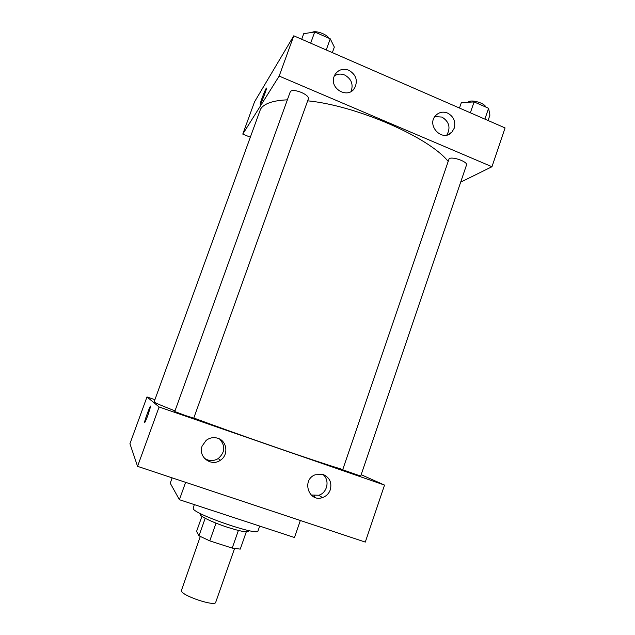 <?xml version="1.0" encoding="UTF-8"?>
<svg xmlns="http://www.w3.org/2000/svg" width="635" height="635" viewBox="0 0 635 635"><rect width="100%" height="100%" fill="white"/><g stroke="black" fill="none" stroke-linecap="round" stroke-linejoin="round"><path stroke-width="0.95" d="M200.279 536.519L181.3 590.844C182.142 595.876 215.289 606.893 215.709 602.305L234.529 548.584M238.387 530.455L232.204 548.1L240.26 549.108L246.301 531.828M232.204 548.1L209.772 540.877L198.985 535.805L196.564 531.424L201.922 516.326M216.035 523.145L209.772 540.877M205.192 518.279L198.985 535.805M248.523 530.55L248.253 531.328C246.912 532.574 240.086 531.249 227.767 527.375C213.297 522.708 199.287 516.057 200.39 514.477L200.668 513.691M194.278 504.587L193.191 508.746C195.135 514.62 258.643 536.321 258 530.939L259.691 526.082M172.148 477.853L170.236 483.179L179.403 499.705L294.481 537.512L300.347 520.494M146.987 396.946L129.937 443.722L137.557 466.352L365.292 542.092L384.532 485.076L159.099 406.971L146.987 396.946L154.662 399.613M185.611 482.33L179.403 499.705M185.158 415.449L193.746 418.171L308.443 98.647C308.658 96.766 306.316 94.694 301.419 92.44C295.815 90.289 292.14 89.948 290.401 91.416L174.76 411.528L185.158 415.449M361.164 474.694L384.532 485.076M342.686 469.765L360.688 476.091L466.511 164.997C468.114 161.917 452.541 156.25 449.135 158.679L342.686 469.765M287.314 99.838C272.979 100.473 264.057 103.553 260.548 109.093L154.075 401.971C155.257 402.939 162.235 405.908 175.006 410.869M193.81 417.997C239.879 435.237 316.905 461.851 342.392 469.432M330.303 489.791C328.874 493.641 326.271 496.237 322.485 497.578C308.681 502.698 301.323 479.766 315.19 474.782L323.231 474.536C329.668 477.528 332.026 482.608 330.303 489.791M202.136 446.04L206.081 440.452C209.701 437.69 213.638 436.967 217.892 438.285C227.235 441.055 228.783 455.16 220.305 460.288C211.122 467.042 197.787 456.644 202.136 446.04M159.099 406.971L137.557 466.352L365.292 542.092M311.118 494.998L318.754 495.244C327.533 492.808 330.049 479.671 322.763 474.385M204.24 458.113C208.764 461.24 213.439 461.383 218.257 458.549C225.115 452.358 225.576 445.849 219.623 439.031M314.762 495.784L314.293 497.149M148.026 414.917C145.883 420.64 144.732 423.14 144.558 422.426C144.613 420.124 150.947 403.384 150.63 406.392L148.026 414.917M137.557 466.352L129.937 443.722M150.582 406.13C150.09 405.535 144.589 420.441 144.566 422.426L144.605 422.688M307.665 100.814C356.521 105.585 428.823 137.247 447.897 161.115M279.17 76.081L491.966 166.727L505.063 127.921L293.783 35.806L279.17 76.081L242.776 134.104L250.103 137.112M460.669 182.166L491.966 166.727M454.231 128.199L451.882 132.128C442.809 142.629 426.006 125.706 435.586 115.633C438.952 112.173 442.944 111.316 447.556 113.062C453.604 116.419 455.827 121.468 454.231 128.199M334.121 76.43L335.121 74.343C338.558 69.588 343.138 68.223 348.845 70.247C356.219 74.724 358.124 80.716 354.544 88.225C347.877 99.354 329.136 88.606 334.121 76.43M293.783 35.806L254.524 101.862L242.776 134.104M260.215 104.235L260.191 104.053C260.159 102.695 264.819 90.495 266.16 88.424L266.525 88.241C266.525 90.122 259.858 106.736 260.191 104.053L260.191 104.053C260.159 102.695 264.827 90.495 266.16 88.432L266.494 88.051M446.842 135.049C450.85 127.651 449.215 121.658 441.928 117.07L434.84 116.586M351.052 91.511C353.552 84.407 351.449 78.923 344.734 75.049C341.043 73.573 337.582 73.843 334.343 75.859M332.351 52.618L334.335 47.077L330.248 38.806L314.706 31.988L303.713 33.687L301.696 39.259M330.248 38.806L326.239 49.959M314.706 31.988L310.674 43.172M312.166 32.377C315.246 30.107 326.739 34.115 328.954 38.235M488.093 120.523L489.918 115.125L488.577 108.275L474.083 101.918L461.335 102.624L459.478 108.045M488.577 108.275L484.886 119.126M474.083 101.918L470.368 112.792M468.154 102.243L468.574 101.854C471.646 99.235 484.83 103.203 485.799 107.053M322.485 497.578L318.754 495.244M220.305 460.288L218.257 458.549M451.882 132.128L447.802 134.763M354.544 88.225L352.211 90.734"/></g></svg>
